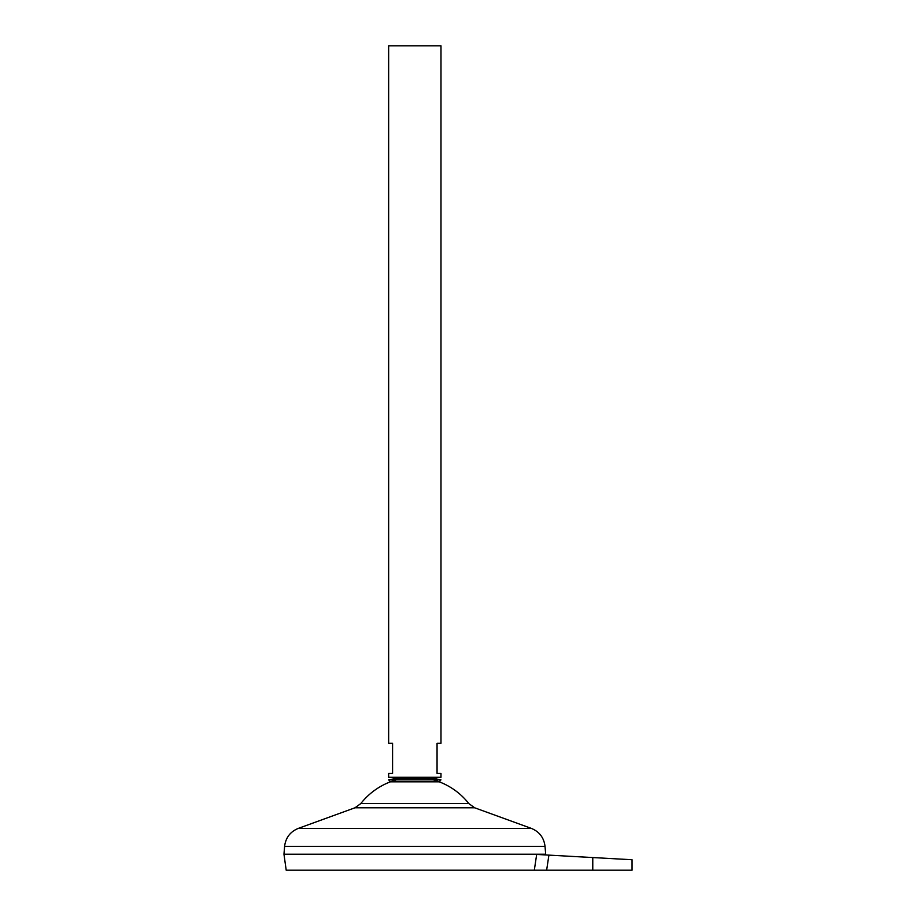 <?xml version="1.0" encoding="UTF-8"?>
<svg xmlns="http://www.w3.org/2000/svg" width="916" height="916" viewBox="0 0 916 916"><rect width="100%" height="100%" fill="white"/><g stroke="black" fill="none" stroke-linecap="round" stroke-linejoin="round"><path stroke-width="1.37" d="M440.951 779.86L388.682 779.86L397.807 778.325L431.825 778.325L440.951 779.86L439.233 781.829L390.399 781.829L388.682 779.86M440.985 777.295L388.647 777.295L388.647 773.367L392.575 773.367L392.575 743.265L388.647 743.265L388.647 45.8L440.985 45.8L440.985 743.265L437.058 743.265L437.058 773.367L440.985 773.367L440.985 777.295L430.669 778.325M545.581 854.926L545.673 854.239L283.96 854.239L545.673 854.239L545.031 846.361L284.601 846.361L283.96 854.204L286.204 870.2L534.314 870.2L536.673 854.433L548.913 855.12L546.634 870.2L632.04 870.2L632.04 859.735M433.222 779.86A68.711 68.711 0 0 1 468.82 803.561L360.812 803.561L355.007 807.775L298.318 828.385C290.246 831.705 285.678 837.705 284.601 846.361M396.41 779.86A68.711 68.711 0 0 0 360.812 803.561M546.634 870.2L534.314 870.2M592.778 870.2L592.778 857.548L632.04 859.735L548.913 855.12M468.82 803.561L474.625 807.775L531.326 828.385L298.318 828.385M474.625 807.775L355.007 807.775M427.898 778.6L430.188 778.371M531.326 828.385C539.387 831.705 543.955 837.705 545.031 846.361M398.964 778.325L388.647 777.295"/></g></svg>
